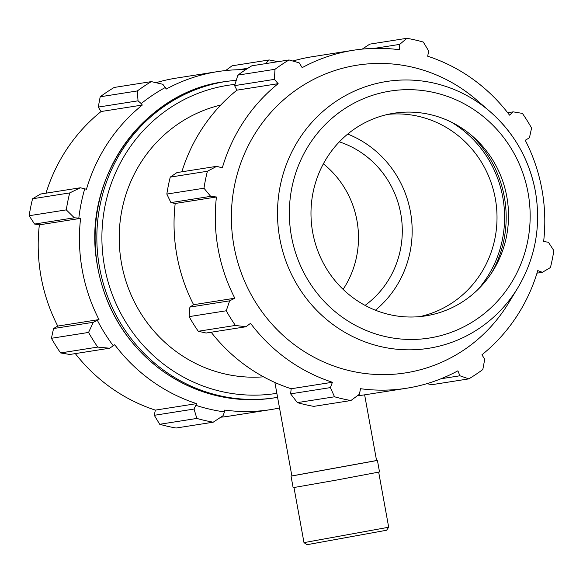 <?xml version="1.0" encoding="UTF-8"?>
<svg xmlns="http://www.w3.org/2000/svg" width="583" height="583" viewBox="0 0 583 583"><rect width="100%" height="100%" fill="white"/><g stroke="black" fill="none" stroke-linecap="round" stroke-linejoin="round"><path stroke-width="0.87" d="M364.63 394.837L376.574 460.585L291.879 475.976L274.885 382.463M388.686 527.236L303.991 542.627L306.993 544.704L386.609 530.239L388.686 527.236L378.68 472.172M376.567 460.526L291.872 475.917M377.427 460.432L379.518 471.96L336.376 480.1L293.125 487.665L291.034 476.129M245.625 69.72A171.074 164.603 81.1 0 0 217.612 71.607A171.074 164.603 81.1 0 0 166.337 89.024L162.839 84.295L151.332 81.613A183.951 176.999 81.1 0 0 137.326 90.948L138.033 100.823L141.21 103.585A172.911 166.374 -98.9 0 1 165.506 87.399M141.21 103.585L142.31 105.042A171.074 164.603 81.1 0 0 86.466 189.264L80.388 187.77L69.712 192.922A183.951 176.999 81.1 0 0 66.287 209.88L74.325 217.794L78.829 218.115A172.911 166.374 -98.9 0 1 84.768 188.717M78.829 218.115L80.592 218.355A171.074 164.603 81.1 0 0 98.986 319.579L93.316 322.282L88.558 332.441A183.951 176.999 81.1 0 0 97.725 347.089L109.546 348.219L113.321 345.821A172.911 166.374 -98.9 0 1 97.427 320.431M113.321 345.821L114.713 344.706A171.074 164.603 81.1 0 0 196.573 403.633L194.044 409.047L196.843 418.441A183.951 176.999 81.1 0 0 213.225 422.194L223.063 415.694L224.477 411.897A172.911 166.374 -98.9 0 1 196.056 405.389M224.477 411.897L224.688 410.075A171.074 164.603 81.1 0 0 270.782 409.601A171.074 164.603 81.1 0 0 279.519 407.976M277.821 61.711A183.951 176.999 81.1 0 0 269.229 59.954L265.542 63.642M238.564 69.727L247.877 68.262M269.229 59.954L232.092 65.799L225.65 70.558M142.31 105.042L101.078 111.528L98.272 107.083L138.033 100.823M137.326 90.948L100.189 96.785L98.272 107.083M80.592 218.355L39.36 224.841L34.565 224.047L74.325 217.794M66.287 209.88L29.15 215.725L34.565 224.047M97.725 347.089L60.588 352.926L69.785 354.471L109.546 348.219M213.225 422.194L176.088 428.031A183.951 176.999 81.1 0 1 159.706 424.278L196.843 418.441M194.044 409.047L154.284 415.3L159.706 424.278M154.284 415.3L155.34 410.119A171.074 164.603 -98.9 0 1 75.324 353.604M93.316 322.282L53.556 328.542L51.421 338.286A183.951 176.999 81.1 0 0 60.588 352.926M53.556 328.542L57.753 326.072A171.074 164.603 -98.9 0 1 39.36 224.841M80.388 187.77L40.628 194.022L32.575 198.767A183.951 176.999 81.1 0 0 29.15 215.725M46.006 193.177A171.074 164.603 -98.9 0 1 101.078 111.528M151.332 81.613L114.195 87.45A183.951 176.999 81.1 0 0 100.189 96.785M156.004 82.699A171.074 164.603 -98.9 0 1 176.379 78.093L217.612 71.607M270.782 409.601L229.549 416.087A171.074 164.603 -98.9 0 1 220.76 417.217M51.421 338.286L88.558 332.441M32.575 198.767L69.712 192.922M220.76 105.035A137.96 132.749 81.1 0 0 120.943 259.996A137.96 132.749 81.1 0 0 263.516 376.822M196.573 403.633L155.34 410.119M98.986 319.579L57.753 326.072M343.11 289.365A92.303 88.813 81.1 0 0 323.361 163.83M350.908 400.536L313.771 406.373A183.951 176.999 -98.9 0 1 297.388 402.62L334.525 396.783A183.951 176.999 81.1 0 0 350.908 400.536L359.412 394.246L360.52 388.701A171.074 164.603 81.1 0 0 406.621 388.234L365.388 394.72A171.074 164.603 -98.9 0 1 357.35 395.77M297.388 402.62L290.633 393.853L291.179 388.752A171.074 164.603 -98.9 0 1 211.163 332.23M189.103 316.627L226.24 310.783A183.951 176.999 81.1 0 0 235.408 325.431L245.895 326.772L206.134 333.024L198.271 331.268A183.951 176.999 -98.9 0 1 189.103 316.627L189.898 307.088L193.592 304.698A171.074 164.603 -98.9 0 1 175.199 203.474L170.906 202.6L166.833 194.066A183.951 176.999 -98.9 0 1 170.258 177.108L176.97 172.575L216.73 166.315L222.305 167.897A171.074 164.603 81.1 0 1 278.149 83.675L274.374 79.375L275.008 69.29L237.871 75.127A183.951 176.999 -98.9 0 1 251.878 65.792L289.015 59.954L299.181 62.84L302.176 67.657A171.074 164.603 81.1 0 1 353.451 50.24A171.074 164.603 81.1 0 1 399.544 49.766L399.698 44.381L406.912 38.296L369.775 44.133L362.24 49.11M181.845 171.803A171.074 164.603 -98.9 0 1 236.917 90.161L234.614 85.628L237.871 75.127M292.834 61.033A171.074 164.603 -98.9 0 1 312.218 56.726L353.451 50.24M426.996 383.636L431.668 384.722L468.805 378.877A183.951 176.999 81.1 0 0 482.811 369.542L484.728 359.245L481.922 354.799A171.074 164.603 81.1 0 0 537.766 270.578L542.372 272.305L550.425 267.561A183.951 176.999 81.1 0 0 553.85 250.603L548.435 242.28L543.64 241.486A171.074 164.603 81.1 0 0 525.247 140.263L529.444 137.785L531.579 128.041A183.951 176.999 81.1 0 0 522.412 113.401L513.215 111.856L509.52 115.135A171.074 164.603 81.1 0 0 427.66 56.208L428.716 51.027L423.294 42.049A183.951 176.999 81.1 0 0 406.912 38.296M170.258 177.108L207.395 171.264L216.73 166.315M193.592 304.698L234.825 298.212L229.658 300.835L189.898 307.088M226.24 310.783L229.658 300.835M291.179 388.752L332.412 382.266L330.393 387.6L290.633 393.853M334.525 396.783L330.393 387.6M406.621 388.234A171.074 164.603 81.1 0 0 410.621 387.549A171.074 164.603 81.1 0 0 457.888 370.817L459.921 375.78L441.018 378.753M468.805 378.877L459.921 375.78M542.372 272.305L536.994 273.15M388.089 114.334A102.557 98.68 -98.9 0 1 495.725 201.033A102.557 98.68 -98.9 0 1 419.913 316.598M477.615 289.846A108.708 104.597 81.1 0 0 451.227 122.08M491.717 272.749A110.34 106.172 81.1 0 0 469.898 134.017M375.43 310.214A102.557 98.68 81.1 0 0 410.877 214.384A102.557 98.68 81.1 0 0 347.723 134.068M535.383 191.428A135.052 129.943 81.1 0 0 490.099 111.637L476.551 99.933A155.748 149.86 81.1 0 0 236.049 178.697A155.748 149.86 81.1 0 0 409.222 372.26A155.748 149.86 81.1 0 0 508.522 303.145L517.821 287.842C535.391 258.101 541.25 225.956 535.405 191.428C529.269 159.472 514.17 132.873 490.099 111.637A135.052 129.943 81.1 0 0 281.553 179.936A135.052 129.943 81.1 0 0 431.719 347.774A135.052 129.943 81.1 0 0 517.821 287.842M289.015 59.954A183.951 176.999 81.1 0 0 275.008 69.29M207.395 171.264A183.951 176.999 81.1 0 0 203.97 188.222L166.833 194.066M170.906 202.6L210.667 196.347L203.97 188.222M210.667 196.347L216.431 196.988A171.074 164.603 81.1 0 0 234.825 298.212M245.895 326.772L250.552 323.332A171.074 164.603 81.1 0 0 332.412 382.266M235.408 325.431L198.271 331.268M175.199 203.474L216.431 196.988M234.614 85.628L274.374 79.375M236.917 90.161L278.149 83.675M374.403 48.36L399.698 44.381M507.676 112.73L513.215 111.856M428.097 315.461A102.557 98.68 81.1 0 0 493.48 269.951A102.557 98.68 81.1 0 0 472.434 136.138A102.557 98.68 81.1 0 0 391.419 113.656A102.557 98.68 81.1 0 0 312.699 232.391A102.557 98.68 81.1 0 0 428.097 315.461M365.075 305.383A92.303 88.813 81.1 0 0 401.133 215.914A92.303 88.813 81.1 0 0 339.342 141.844M274.112 397.905A160.034 153.985 -98.9 0 1 97.128 263.742A160.034 153.985 -98.9 0 1 224.375 81.722L226.109 81.445A160.034 153.985 81.1 0 0 98.862 263.472A160.034 153.985 81.1 0 0 275.846 397.628A160.034 153.985 81.1 0 0 277.588 397.344L274.112 397.905C232.777 403.779 194.868 394.297 160.383 369.454C124.092 341.543 102.703 304.515 96.217 258.371C84.163 173.158 146.909 91.342 224.375 81.722M276.859 393.321A155.938 150.042 -98.9 0 1 103.366 259.253A155.938 150.042 -98.9 0 1 235 84.382M432.112 337.564A125.017 120.295 -98.9 0 1 291.442 236.297A125.017 120.295 -98.9 0 1 387.404 91.56A125.017 120.295 -98.9 0 1 528.074 192.827A125.017 120.295 -98.9 0 1 432.112 337.564M293.985 487.563L303.991 542.627M236.29 80.199L226.109 81.445"/></g></svg>
